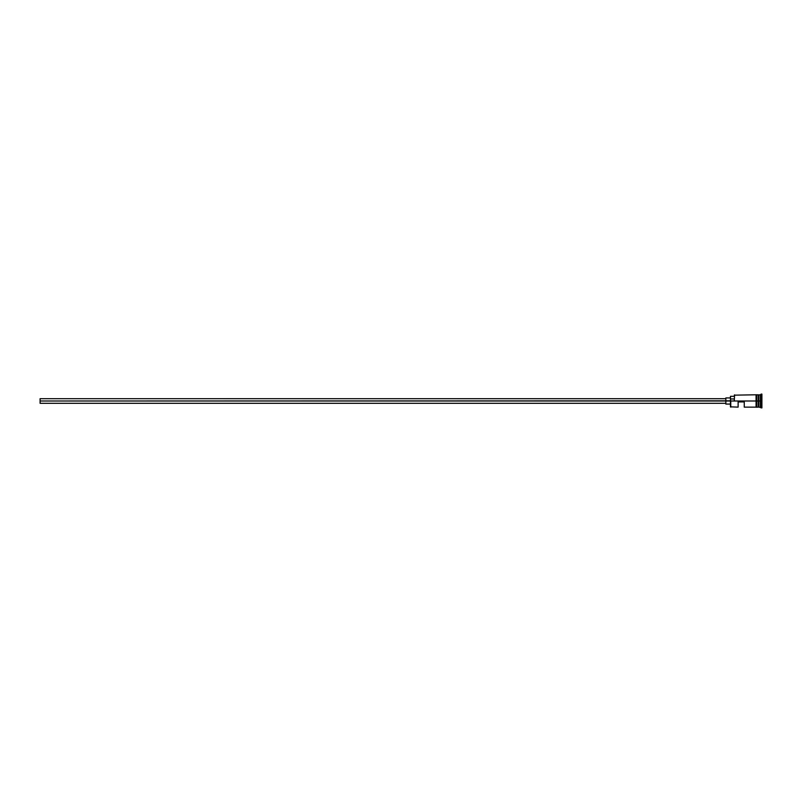 <?xml version="1.0" encoding="UTF-8"?>
<svg xmlns="http://www.w3.org/2000/svg" width="802" height="802" viewBox="0 0 802 802"><rect width="100%" height="100%" fill="white"/><g stroke="black" fill="none" stroke-linecap="round" stroke-linejoin="round"><path stroke-width="1.2" d="M730.762 401L730.452 406.835L730.452 400.81L40.1 401L40.1 403.306L40.1 401L725.85 401L725.85 404.068L725.85 401L730.452 401L730.452 398.965L734.281 398.965L730.452 398.965L730.452 396.318L730.762 407.135L730.762 401L756.065 401L730.762 401M761.9 407.907L758.522 406.985L758.522 401L758.371 407.135L758.371 394.865L758.682 406.985L758.832 394.865L758.832 407.135L758.832 401L760.366 401L760.366 407.135L760.366 401L758.832 401L758.832 394.865L760.366 394.865L760.366 401L760.366 394.865L761.128 394.093L761.128 401L760.366 401L761.128 401L761.128 407.907L761.128 401L761.9 401L761.128 401L761.128 394.093L761.9 394.093L761.9 407.907L761.9 394.093M738.121 407.135L738.121 401.922L744.256 401.922L744.256 407.135L744.256 401.922L738.121 401.922L738.121 407.135L730.452 406.835M756.837 394.905L756.837 407.215L758.371 407.135L758.371 401L756.065 401L756.065 407.215L756.837 407.215L756.837 394.784L756.065 394.784L756.065 401L758.371 401L758.371 394.865L756.837 394.784M734.281 400.81L734.592 394.865L734.281 400.81M734.281 395.165L756.065 394.784L756.065 407.215M725.85 397.932L725.85 401L725.85 397.932L730.452 397.932M40.1 398.694L40.1 401L40.1 398.694L725.85 398.694M725.85 403.306L40.1 403.306M730.452 404.068L725.85 404.068M756.065 407.135L744.256 407.135M730.452 396.318L734.281 396.318"/></g></svg>
